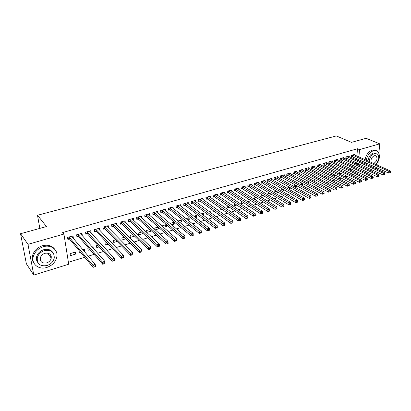 <?xml version="1.0" encoding="UTF-8"?>
<svg xmlns="http://www.w3.org/2000/svg" width="411" height="411" viewBox="0 0 411 411"><rect width="100%" height="100%" fill="white"/><g stroke="black" fill="none" stroke-linecap="round" stroke-linejoin="round"><path stroke-width="0.62" d="M51.318 256.695L50.933 257.666M68.406 262.31L84.717 257.271M88.273 256.176L94.119 254.368M97.69 253.268L103.382 251.506M106.973 250.402L112.506 248.691M116.113 247.576L121.497 245.912M125.119 244.792L130.359 243.173M133.996 242.053L139.093 240.476M142.745 239.351L147.698 237.82M151.366 236.685L156.185 235.2M159.864 234.059L164.554 232.616M168.243 231.475L172.8 230.068M176.504 228.922L180.938 227.555M184.652 226.404L188.957 225.074M192.682 223.928L196.869 222.634M200.604 221.478L204.673 220.224M208.418 219.068L212.374 217.845M216.124 216.684L219.967 215.498M223.728 214.337L227.463 213.186M231.229 212.019L234.856 210.9M238.627 209.733L242.151 208.644M245.932 207.478L249.354 206.42M253.135 205.253L256.459 204.226M260.25 203.055L263.477 202.058M267.268 200.887L270.402 199.921M274.199 198.744L277.24 197.809M281.042 196.633L283.991 195.723M287.798 194.547L290.654 193.663M294.466 192.487L297.235 191.629M301.047 190.452L303.739 189.625M307.551 188.444L310.156 187.642M313.973 186.46L316.496 185.68M320.318 184.503L322.763 183.748M326.581 182.566L328.949 181.837M332.771 180.655L335.063 179.946M338.885 178.77L341.099 178.081M344.921 176.9L347.069 176.237M350.891 175.06L352.967 174.418M68.714 264.232L33.8 275.067L27.984 244.334L63.921 234.07L68.714 264.232M27.984 244.334L20.55 233.715L26.366 263.77L33.8 275.067M377.57 168.104L376.07 168.808M372.248 169.995L370.373 170.575M366.545 171.767L364.608 172.368M360.781 173.555L358.772 174.177M20.55 233.715L46.479 226.553L37.499 215.266L39.826 228.393M37.499 215.266L336.311 135.933L351.467 142.36L366.114 138.317L379.713 143.845L378.891 153.133M83.207 249.683L84.609 251.332L84.322 249.349L82.858 249.79M84.609 251.332L84.26 251.44M80.741 252.508L79.318 252.94L79.02 250.951L79.359 250.849M80.818 233.607L82.292 235.272L81.995 233.232L76.621 234.789L76.924 236.834L78.378 236.412M82.292 235.272L81.923 235.38M101.743 244.689L101.666 244.103L101.306 244.211M99.215 246.888L96.775 247.633L96.513 245.66L97.761 245.28M98.378 228.608L99.858 230.16L99.596 228.146L94.371 229.657L94.638 231.681L96.051 231.27M117.156 241.437L113.76 242.469L113.523 240.512L115.64 239.875M115.455 223.733L116.945 225.192L116.714 223.199L111.628 224.668L111.869 226.672L113.241 226.271M134.582 236.135L130.282 237.44L130.076 235.508L133.01 234.619M133.56 220.301L133.364 218.38L128.417 219.813L128.628 221.796L129.963 221.406M149.486 229.636L151.109 231.105L151.063 230.566M151.109 231.105L146.748 232.436M146.321 232.045L146.193 230.633L149.897 229.513M149.722 215.446L149.568 213.699L144.754 215.092L144.934 217.054L146.234 216.674M164.981 224.951L166.655 226.379L166.527 224.725M166.655 226.379L163.475 227.345M161.888 225.973L166.316 224.545M165.469 210.745L165.345 209.137L160.655 210.494L160.809 212.436L162.078 212.066M180.08 220.383L181.796 221.776L181.677 219.9L178.03 221M181.796 221.776L179.741 222.397M180.804 206.178L180.706 204.693L176.139 206.014L176.273 207.94L177.506 207.581M194.793 215.934L196.55 217.285L196.453 215.431L193.812 216.227M196.55 217.285L195.569 217.589M195.749 201.739L195.677 200.368L191.228 201.652L191.331 203.558L192.533 203.209M210.935 212.883L210.864 211.069L209.168 211.583M207.247 214.033L206.661 214.213L206.63 213.581M210.314 197.429L210.262 196.15L205.926 197.403L206.009 199.294L207.18 198.95M224.935 207.632L224.915 206.82L224.118 207.062M222.217 209.482L220.794 209.913L220.748 208.439M224.519 193.232L224.483 192.035L220.255 193.257L220.317 195.133L221.457 194.799M236.803 205.043L234.578 205.721L234.542 203.907L234.938 203.789M238.37 189.147L238.349 188.027L234.229 189.219L234.265 191.074L235.38 190.75M251.013 200.722L248.033 201.631L248.013 199.833L249.117 199.499M251.886 185.171L251.881 184.118L247.854 185.279L247.874 187.118L248.963 186.8M264.864 196.509L261.756 197.46M261.16 197.09L261.16 195.857L262.932 195.323M265.08 181.292L265.08 180.301L261.155 181.436L261.155 183.255L262.213 182.946M275.807 191.428L277.764 192.589L277.774 192.055M277.764 192.589L275.437 193.293M273.993 192.435L273.998 191.973L276.403 191.249M277.954 177.516L277.964 176.571L274.132 177.68L274.116 179.484L275.149 179.186M288.209 187.678L290.197 188.808L290.223 187.652M290.197 188.808L288.779 189.24M289.544 187.272L286.796 188.104M290.526 173.827L290.546 172.933L286.801 174.017L286.765 175.805L287.777 175.512M300.323 184.01L302.337 185.114L302.393 183.409M302.337 185.114L301.792 185.279M302.368 183.393L299.778 184.174M302.804 170.231L302.83 169.383L299.177 170.442L299.126 172.214L300.112 171.926M314.215 181.277L314.271 179.792L312.447 180.342M314.8 166.717L314.831 165.916L311.261 166.948L311.194 168.7L312.16 168.423M325.841 177.126L325.887 176.278L324.813 176.602M323.072 178.811L322.347 179.026L322.378 178.451M326.524 163.29L326.56 162.52L323.072 163.532L322.989 165.273L323.935 164.996M337.22 173.118L336.886 172.954M335.165 175.132L333.763 175.559L333.824 174.464M337.981 159.941L338.027 159.206L334.611 160.192L334.518 161.919L335.438 161.651M346.971 171.541L344.927 172.163L345.029 170.606M349.186 156.663L349.232 155.969L345.898 156.93L345.79 158.641L346.689 158.379M355.726 172.733L355.834 171.223M356.039 168.366L356.142 166.933M356.342 164.138L356.44 162.777M356.64 160.033L356.733 158.744M356.923 156.046L357.447 148.756L62.657 232.544L63.921 234.07M354.693 155.055L354.744 154.372L351.446 155.327L351.328 157.028L352.222 156.771M352.772 169.774L350.778 170.385M350.434 170.221L350.67 168.782M343.617 158.292L343.658 157.577L340.287 158.554L340.185 160.269L341.094 160.007M341.104 173.324L339.378 173.848L339.455 172.522M332.283 161.605L332.324 160.855L328.877 161.852L328.785 163.583L329.72 163.316M331.564 175.107L331.595 174.552L330.886 174.767M329.154 176.961L328.091 177.285L328.132 176.442M320.693 164.991L320.729 164.21L317.2 165.227L317.128 166.979L318.078 166.702M320.061 179.186L320.112 178.025L318.669 178.461M316.917 180.681L316.542 180.794L316.557 180.491M308.836 168.464L308.867 167.637L305.255 168.685L305.193 170.447L306.169 170.164M306.282 182.212L308.307 183.301L308.368 181.58L306.154 182.248M296.701 172.019L296.721 171.151L293.022 172.219L292.981 173.997L293.983 173.709M294.302 185.834L296.3 186.948L296.341 185.515M296.3 186.948L295.324 187.246M295.997 185.32L293.326 186.126M284.278 175.661L284.294 174.742L280.502 175.841L280.477 177.634L281.504 177.336M282.044 189.543L284.016 190.689L284.032 189.836M284.016 190.689L282.152 191.254M280.297 190.175L283.015 189.245M271.553 179.391L271.563 178.425L267.679 179.545L267.674 181.359L268.722 181.056M269.493 193.334L271.44 194.316M271.44 194.511L268.64 195.364M267.612 194.737L267.618 193.905L269.708 193.273M258.524 183.219L258.519 182.196L254.548 183.342L254.558 185.171L255.632 184.863M257.985 198.605L254.779 199.576M254.635 199.489L254.625 197.835L256.068 197.398M245.172 187.149L245.156 186.06L241.082 187.236L241.113 189.081L242.213 188.762M243.954 202.87L241.349 203.666L241.319 201.858L242.074 201.631M231.491 191.177L231.46 190.021L227.283 191.228L227.334 193.088L228.465 192.764M231.814 205.094L231.809 204.735L231.45 204.842M229.559 207.247L227.73 207.807L227.715 205.973M217.46 195.317L217.419 194.079L213.134 195.317L213.206 197.198L214.362 196.864M217.974 210.227L217.933 208.932L216.695 209.307M214.783 211.742L213.771 212.05L213.73 210.982M203.075 199.571L203.019 198.241L198.626 199.515L198.719 201.411L199.905 201.066M202.012 213.751L203.789 215.087L203.702 213.237L201.539 213.89M203.789 215.087L203.317 215.23M188.325 203.943L188.243 202.515L183.732 203.82L183.851 205.736L185.068 205.382M187.483 218.143L189.219 219.515L189.111 217.65L185.972 218.601M189.219 219.515L187.709 219.977M173.185 208.444L173.077 206.897L168.448 208.238L168.592 210.175L169.841 209.81M172.579 222.654L174.274 224.062L174.141 222.176L169.979 223.44M174.274 224.062L171.664 224.858M157.649 213.078L157.511 211.403L152.758 212.775L152.928 214.727L154.207 214.357M157.285 227.278L158.934 228.727L158.841 227.607M158.934 228.727L155.168 229.872M154.151 228.963L154.089 228.244L158.163 227.011M141.697 217.856L141.523 216.022L136.642 217.434L136.837 219.407L138.153 219.027M143.11 233.54L138.379 234.979L138.188 233.052L141.512 232.051M123.819 221.339L125.293 222.767L125.098 220.774L120.079 222.223L120.305 224.216L121.661 223.82M125.93 238.765L122.077 239.937L121.856 237.995L124.389 237.229M106.978 226.153L108.463 227.663L108.216 225.654L103.058 227.144L103.315 229.158L104.707 228.752M108.247 244.144L105.324 245.033L105.077 243.071L106.768 242.557M89.66 231.09L91.134 232.698L90.857 230.674L85.555 232.205L85.842 234.239L87.276 233.823M91.134 232.698L90.841 232.785M93.261 248.244L93.056 246.708L92.151 246.98M90.045 249.677L88.108 250.268L87.831 248.285L88.627 248.044M71.863 236.166L73.317 237.882L73.009 235.832L67.553 237.409L67.872 239.464L69.346 239.038M73.317 237.882L72.875 238.01M75.768 254.019L75.465 252.025L70.091 253.654L70.404 255.652L75.768 254.019L74.401 252.349M37.077 259.156L36.697 256.967M378.146 161.554L377.817 165.33M357.447 148.756L359.476 149.63L379.713 143.845M357.709 173.673L357.822 172.158M358.032 169.296L358.135 167.863M358.341 165.052L358.443 163.691M358.644 160.937L358.741 159.648M358.937 156.94L359.476 149.63M352.669 155.163L352.551 156.868L388.601 173.062L388.775 171.274L352.335 155.07M389.885 172.009L389.818 172.723L390.378 172.543L390.45 171.829L389.885 172.009L388.775 171.274L390.188 170.827L353.856 154.628M352.551 156.868L351.359 156.581M388.601 173.062L389.818 172.723M390.45 171.829L390.188 170.827M347.131 156.766L347.023 158.476L382.929 174.875L383.098 173.077L346.797 156.673M384.208 173.812L384.141 174.531L384.711 174.351L384.783 173.632L384.208 173.812L383.098 173.077L384.521 172.625L348.333 156.226M347.023 158.476L345.815 158.184M382.929 174.875L384.141 174.531M384.783 173.632L384.521 172.625M341.531 158.389L341.428 160.105L377.19 176.704L377.349 174.901L341.197 158.292M378.464 175.641L378.403 176.365L378.978 176.18L379.045 175.461L378.464 175.641L377.349 174.901L378.793 174.444L342.753 157.839M341.428 160.105L340.21 159.807M377.19 176.704L378.403 176.365M379.045 175.461L378.793 174.444M376.142 164.585C379.903 159.437 380.422 155.05 377.699 151.438C376.568 150.467 375.186 150.21 373.548 150.662C369.766 152.157 367.342 155.337 366.273 160.203M366.211 163.003L366.561 164.513M375.947 150.539L372.268 150.118C368.492 151.608 366.073 154.783 365.004 159.638M364.947 162.432L365.297 163.943M370.63 165.155L369.099 164.302M368.025 160.978C368.441 157.033 370.219 154.377 373.347 153.02L376.137 153.411M375.608 164.349C378.978 160.598 379.62 157.182 377.545 154.094L374.529 153.524C371.395 154.885 369.617 157.547 369.196 161.502M370.265 164.826L372.289 165.736M373.609 163.46L373.691 163.439C376.866 161.41 377.74 158.949 376.306 156.057L374.349 155.682C371.595 157.197 370.558 159.437 371.225 162.402M372.541 167.21L373.964 166.486M43.258 246.744C38.064 248.496 34.74 251.773 33.286 256.582C31.164 264.129 38.983 270.14 46.921 267.417C52.341 265.47 55.639 261.977 56.826 256.942C58.331 249.914 51.051 244.273 43.258 246.744M54.812 249.364C52.048 245.65 47.948 244.437 42.513 245.737C37.329 247.479 34.015 250.746 32.567 255.539C31.883 258.56 32.402 261.196 34.123 263.441M37.853 262.598C36.538 260.975 36.122 259.053 36.605 256.829C37.622 253.346 40.016 250.962 43.777 249.683C47.794 248.717 50.794 249.636 52.772 252.436M44.47 250.623C40.694 251.907 38.3 254.296 37.278 257.789C36.964 264.042 40.237 266.621 47.106 265.532C50.99 264.145 53.379 261.643 54.262 258.031C54.391 252.092 51.123 249.626 44.47 250.623M46.643 262.906C49.135 262.028 50.671 260.425 51.257 258.113C51.36 254.25 49.253 252.647 44.943 253.299C42.497 254.137 40.951 255.693 40.309 257.959C40.129 261.951 42.241 263.6 46.643 262.906M50.481 257.055L50.836 255.2M335.869 160.028L335.772 161.749L371.38 178.559L371.529 176.745L335.535 159.925M372.654 177.49L372.592 178.22L373.178 178.03L373.239 177.305L372.654 177.49L371.529 176.745L372.993 176.283L337.107 159.473M335.772 161.749L334.544 161.446M371.38 178.559L372.592 178.22M373.239 177.305L372.993 176.283M330.141 161.682L330.048 163.414L365.497 180.434L365.641 178.61L329.807 161.585M366.771 179.366L366.71 180.095L367.3 179.905L367.362 179.175L366.771 179.366L365.641 178.61L367.121 178.143L331.394 161.122M330.048 163.414L328.81 163.105M365.497 180.434L366.71 180.095M367.362 179.175L367.121 178.143M324.346 163.357L324.264 165.099L359.543 182.335L359.682 180.501L324.017 163.259M360.817 181.261L360.76 181.996L361.356 181.801L361.413 181.071L360.817 181.261L359.682 180.501L361.182 180.028L325.62 162.792M324.264 165.099L323.01 164.78M359.543 182.335L360.76 181.996M361.413 181.071L361.182 180.028M318.484 165.058L318.412 166.804L353.522 184.256L353.65 182.417L318.155 164.955M354.785 183.183L354.734 183.917L355.34 183.722L355.392 182.987L354.785 183.183L353.65 182.417L355.166 181.934L319.779 164.482M318.412 166.804L317.148 166.476M353.522 184.256L354.734 183.917M355.392 182.987L355.166 181.934M312.555 166.768L312.488 168.525L347.418 186.204L347.542 184.354L312.226 166.666M348.682 185.125L348.636 185.864L349.247 185.669L349.299 184.929L348.682 185.125L347.542 184.354L349.078 183.866L313.87 166.193M312.488 168.525L311.214 168.191M347.418 186.204L348.636 185.864M349.299 184.929L349.078 183.866M306.56 168.505L306.498 170.267L341.243 188.171L341.356 186.317L306.231 168.402M342.502 187.092L342.455 187.832L343.077 187.637L343.123 186.892L342.502 187.092L341.356 186.317L342.913 185.823L307.896 167.919M306.498 170.267L305.214 169.928M341.243 188.171L342.455 187.832M343.123 186.892L342.913 185.823M300.492 170.262L300.441 172.034L334.991 190.165L335.099 188.3L300.164 170.154M336.249 189.081L336.203 189.825L336.835 189.625L336.876 188.88L336.249 189.081L335.099 188.3L336.671 187.801L301.849 169.666M300.441 172.034L299.141 171.685M334.991 190.165L336.203 189.825M336.876 188.88L336.671 187.801M294.353 172.039L294.307 173.817L328.661 192.184L328.759 190.314L294.024 171.932M329.915 191.1L329.874 191.85L330.511 191.644L330.552 190.894L329.915 191.1L328.759 190.314L330.352 189.805L295.73 171.438M294.307 173.817L292.997 173.457M328.661 192.184L329.874 191.85M330.552 190.894L330.352 189.805M288.142 173.832L288.106 175.62L322.25 194.228L322.337 192.348L287.813 173.725M323.498 193.139L323.462 193.894L324.104 193.689L324.14 192.934L323.498 193.139L322.337 192.348L323.95 191.839L289.539 173.226M288.106 175.62L286.78 175.256M322.25 194.228L323.462 193.894M324.14 192.934L323.95 191.839M281.854 175.651L281.828 177.449L315.756 196.304L315.833 194.413L281.53 175.543M316.999 195.21L316.968 195.965L317.621 195.759L317.652 194.999L316.999 195.21L315.833 194.413L317.467 193.894L283.271 175.04M281.828 177.449L280.487 177.074M315.756 196.304L316.968 195.965M317.652 194.999L317.467 193.894M275.493 177.495L275.478 179.299L309.18 198.4L309.252 196.499L275.17 177.382M310.418 197.306L310.392 198.066L311.05 197.855L311.081 197.095L310.418 197.306L309.252 196.499L310.906 195.975L276.932 176.874M275.478 179.299L274.122 178.913M309.18 198.4L310.392 198.066M311.081 197.095L310.906 195.975M269.056 179.355L269.046 181.169L302.517 200.527L302.578 198.616L268.732 179.242M303.755 199.427L303.729 200.188L304.397 199.977L304.423 199.212L303.755 199.427L302.578 198.616L304.253 198.081L270.515 178.728M269.046 181.169L267.674 180.778M302.517 200.527L303.729 200.188M304.423 199.212L304.253 198.081M262.542 181.241L262.542 183.059L295.771 202.68L295.822 200.758L262.218 181.128M296.999 201.575L296.978 202.34L297.656 202.125L297.682 201.359L296.999 201.575L295.822 200.758L297.518 200.219L264.021 180.604M262.542 183.059L261.155 182.659M295.771 202.68L296.978 202.34M297.682 201.359L297.518 200.219M255.945 183.152L255.95 184.981L288.933 204.858L288.974 202.931L255.621 183.034M290.161 203.753L290.145 204.524L290.829 204.303L290.849 203.532L290.161 203.753L288.974 202.931L290.695 202.387L257.45 182.505M255.95 184.981L254.553 184.57M288.933 204.858L290.145 204.524M290.849 203.532L290.695 202.387M249.266 185.084L249.287 186.918L282.008 207.067L282.038 205.13L248.943 184.965M283.23 205.957L283.215 206.733L283.914 206.512L283.929 205.736L283.23 205.957L282.038 205.13L283.785 204.575L250.797 184.426M249.287 186.918L247.869 186.496M282.008 207.067L283.215 206.733M283.929 205.736L283.785 204.575M242.505 187.036L242.536 188.885L274.995 209.307L275.01 207.36L242.187 186.918M276.207 208.192L276.197 208.973L276.906 208.747L276.911 207.971L276.207 208.192L275.01 207.36L276.778 206.8L244.062 186.378M242.536 188.885L241.103 188.454M274.995 209.307L276.197 208.973M276.911 207.971L276.778 206.8M235.662 189.019L235.703 190.874L267.88 211.573L267.89 209.615L235.344 188.896M269.092 210.458L269.087 211.244L269.801 211.013L269.806 210.232L269.092 210.458L267.89 209.615L269.683 209.05L237.239 188.346M235.703 190.874L234.255 190.432M267.88 211.573L269.087 211.244M269.806 210.232L269.683 209.05M228.737 191.023L228.783 192.887L260.677 213.874L260.672 211.906L228.413 190.899M261.879 212.754L261.879 213.54L262.603 213.309L262.603 212.523L261.879 212.754L260.672 211.906L262.485 211.331L230.34 190.344M228.783 192.887L227.319 192.43M260.677 213.874L261.879 213.54M262.603 212.523L262.485 211.331M221.719 193.052L221.776 194.922L253.371 216.201L253.361 214.229L221.401 192.929M254.568 215.081L254.573 215.873L255.308 215.636L255.303 214.85L254.568 215.081L253.361 214.229L255.195 213.643L223.348 192.363M221.776 194.922L220.296 194.46M253.371 216.201L254.573 215.873M255.303 214.85L255.195 213.643M214.614 195.107L214.681 196.987L245.968 218.565L245.942 216.576L214.295 194.984M247.16 217.44L247.17 218.236L247.915 218L247.905 217.203L247.16 217.44L245.942 216.576L247.807 215.986L216.268 194.413M214.681 196.987L213.181 196.509M245.968 218.565L247.17 218.236M247.905 217.203L247.807 215.986M207.416 197.193L207.498 199.078L238.467 220.959L238.426 218.96L207.098 197.064M239.649 219.834L239.659 220.63L240.42 220.388L240.404 219.592L239.649 219.834L238.426 218.96L240.317 218.364L209.096 196.484M207.498 199.078L205.978 198.59M238.467 220.959L239.659 220.63M240.404 219.592L240.317 218.364M200.126 199.299L200.219 201.2L230.859 223.384L230.807 221.38L199.813 199.171M232.035 222.253L232.051 223.06L232.816 222.813L232.801 222.012L232.035 222.253L230.807 221.38L232.724 220.774L201.837 198.585M200.219 201.2L198.683 200.691M230.859 223.384L232.051 223.06M232.801 222.012L232.724 220.774M192.744 201.436L192.846 203.342L223.147 225.845L223.086 223.831L192.43 201.303M224.314 224.714L224.334 225.521L225.115 225.274L225.089 224.468L224.314 224.714L223.086 223.831L225.023 223.214L194.48 200.712M192.846 203.342L191.29 202.823M223.147 225.845L224.334 225.521M225.089 224.468L225.023 223.214M185.263 203.599L185.382 205.515L215.323 228.341L215.251 226.317L184.955 203.466M216.484 227.206L216.515 228.018L217.301 227.766L217.27 226.954L216.484 227.206L215.251 226.317L217.219 225.69L187.031 202.864M185.382 205.515L183.804 204.981M215.323 228.341L216.515 228.018M217.27 226.954L217.219 225.69M177.691 205.793L177.814 207.719L207.396 230.869L207.303 228.835L177.377 205.654M208.547 229.734L207.303 228.835L209.302 228.203L209.379 230.294L209.343 229.477L208.547 229.734L208.577 230.545L209.379 230.294M179.479 205.048L209.302 228.203L209.343 229.477M177.814 207.719L176.221 207.17M207.396 230.869L208.577 230.545M170.01 208.012L170.149 209.949L199.35 233.438L199.248 231.388L169.702 207.874M200.491 232.297L199.248 231.388L201.272 230.746L201.344 232.857L201.303 232.035L200.491 232.297L200.532 233.114L201.344 232.857M171.834 207.262L201.272 230.746L201.303 232.035M170.149 209.949L168.536 209.384M199.35 233.438L200.532 233.114M162.232 210.262L162.386 212.21L191.192 236.037L191.074 233.982L161.924 210.124M192.327 234.897L191.074 233.982L193.129 233.33L193.242 235.385L193.149 234.635L192.327 234.897L192.369 235.719L193.191 235.457M164.081 209.502L193.129 233.33L193.149 234.635M162.386 212.21L160.747 211.629M191.192 236.037L192.369 235.719M154.351 212.544L154.515 214.496L182.916 238.678L182.787 236.613L154.043 212.405M184.041 237.532L182.787 236.613L184.868 235.95L184.996 238.015L184.873 237.265L184.041 237.532L184.092 238.359L184.924 238.092M156.231 211.773L184.868 235.95L184.873 237.265M154.515 214.496L152.856 213.9M182.916 238.678L184.092 238.359M146.362 214.855L146.542 216.818L174.521 241.355L174.377 239.279L146.054 214.712M175.636 240.209L174.377 239.279L176.489 238.611L176.632 240.682L176.483 239.937L175.636 240.209L175.692 241.041L176.54 240.769M148.273 214.069L176.489 238.611L176.483 239.937M146.542 216.818L144.857 216.201M174.521 241.355L175.692 241.041M138.266 217.198L138.456 219.171L166.003 244.072L165.844 241.987L137.962 217.054M167.107 242.922L165.844 241.987L167.986 241.303L168.145 243.389L167.965 242.649L167.107 242.922L167.169 243.759L168.027 243.487M140.208 216.402L167.986 241.303L167.965 242.649M138.26 217.198L138.456 219.171L136.75 218.534M166.003 244.072L167.169 243.759M132.059 218.893L159.36 244.042L159.535 246.138L159.324 245.398L158.456 245.675L158.523 246.518L159.396 246.24M129.861 219.464L130.066 221.442L130.046 219.566L130.256 221.55L157.362 246.831L157.182 244.73L129.758 219.428M158.456 245.675L157.182 244.73L159.36 244.042L159.324 245.398M130.066 221.442L128.53 220.902M157.362 246.831L158.523 246.518M121.738 221.981L121.959 223.974L148.592 249.626L148.397 247.52L121.435 221.832M149.671 248.475L148.397 247.52L150.606 246.821L150.796 248.922L150.554 248.193L149.671 248.475L149.748 249.318L150.632 249.035M123.747 221.164L150.606 246.821L150.554 248.193M121.959 223.974L120.202 223.296M148.592 249.626L149.748 249.318M115.47 223.856L115.434 223.563M113.302 224.421L113.539 226.425L139.689 252.467L139.478 250.35L113.004 224.267M140.757 251.311L139.478 250.35L141.718 249.636L141.923 251.753L141.656 251.023L140.757 251.311L140.839 252.159L141.738 251.871M115.347 223.594L141.718 249.636L141.656 251.023M113.539 226.425L111.756 225.726M139.689 252.467L140.839 252.159M107.004 226.384L106.963 226.014M104.748 226.898L105 228.906L130.652 255.349L130.426 253.217L104.456 226.744M131.71 254.188L130.426 253.217L132.702 252.498L132.923 254.625L132.619 253.9L131.71 254.188L131.803 255.041L132.712 254.753M106.829 226.055L132.702 252.498L132.619 253.9M105 228.906L103.192 228.187M130.652 255.349L131.803 255.041M98.424 228.953L98.368 228.501M96.076 229.405L96.344 231.429L121.481 258.278L121.235 256.135L95.784 229.246M122.524 257.111L121.235 256.135L123.547 255.401L123.788 257.538L123.547 257.676L123.449 256.818L122.524 257.111L122.622 257.969L123.547 257.676M98.193 228.552L123.547 255.401L123.449 256.818M96.344 231.429L94.504 230.679M121.481 258.278L122.622 257.969M89.726 231.568L89.655 231.023M87.281 231.948L87.569 233.982L112.167 261.247L111.905 259.094L86.993 231.789M113.2 260.081L111.905 259.094L114.248 258.349L114.51 260.497L114.243 260.646L114.14 259.783L113.2 260.081L113.308 260.944L114.243 260.646M89.434 231.085L114.248 258.349L114.14 259.783M87.569 233.982L85.699 233.212M112.167 261.247L113.308 260.944M80.91 234.229L80.813 233.576M78.362 234.532L78.665 236.572L102.714 264.263L102.431 262.1L78.075 234.368M103.731 263.097L102.431 262.1L104.81 261.345L105.088 263.502L104.795 263.657L104.687 262.793L103.731 263.097L103.844 263.965L104.795 263.657M80.551 233.654L104.81 261.345L104.687 262.793M78.665 236.572L76.765 235.775M102.714 264.263L103.844 263.965M71.971 236.942L71.853 236.166M69.315 237.147L69.634 239.202L93.112 267.325L92.809 265.152L69.027 236.983M94.114 266.158L92.809 265.152L95.229 264.381L95.527 266.554L95.203 266.718L95.085 265.85L94.114 266.158L94.237 267.027L95.203 266.718M71.54 236.258L95.229 264.381L95.085 265.85M69.634 239.202L67.702 238.375M93.112 267.325L94.237 267.027M352.443 155.091L352.325 156.797M346.905 156.694L346.797 158.405M341.305 158.312L341.202 160.028M335.643 159.951L335.546 161.677M329.915 161.61L329.822 163.342M324.12 163.285L324.038 165.022M318.263 164.975L318.186 166.722M312.334 166.691L312.268 168.448M306.339 168.428L306.277 170.19M300.271 170.18L300.22 171.952M294.132 171.957L294.086 173.735M287.921 173.75L287.885 175.538M281.633 175.569L281.607 177.362M275.272 177.408L275.257 179.211M268.835 179.273L268.825 181.081M262.321 181.153L262.321 182.972M255.724 183.065L255.734 184.888M249.051 184.991L249.066 186.83M242.29 186.948L242.32 188.793M235.446 188.926L235.488 190.781M228.521 190.93L228.567 192.79M221.503 192.959L221.565 194.829M214.398 195.014L214.47 196.895M207.206 197.095L207.283 198.981M199.916 199.201L200.008 201.097M192.533 201.339L192.641 203.245M185.058 203.502L185.171 205.413M177.48 205.69L177.609 207.617M169.805 207.909L169.943 209.846M162.026 210.16L162.181 212.102M154.146 212.436L154.315 214.393M146.162 214.748L146.337 216.71M138.065 217.09L138.255 219.063M121.538 221.868L121.764 223.861M113.107 224.308L113.344 226.307M104.558 226.78L104.81 228.788M95.886 229.287L96.153 231.306M87.091 231.83L87.379 233.859M78.177 234.409L78.475 236.448M69.13 237.024L69.449 239.079M369.201 164.405L370.368 164.929M375.202 155.584L376.306 156.057M33.286 256.582L32.567 255.539M36.605 256.829L37.278 257.789M47.548 253.084L51.257 258.113M121.723 221.966L121.944 223.959M113.277 224.401L113.518 226.404M104.718 226.867L104.975 228.881M96.04 229.374L96.308 231.393M87.24 231.912L87.522 233.941M78.316 234.486L78.614 236.525M69.259 237.096L69.577 239.145"/></g></svg>
